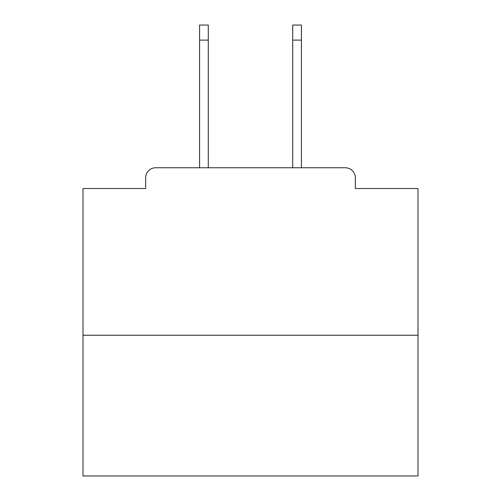 <?xml version="1.0" encoding="UTF-8"?>
<svg xmlns="http://www.w3.org/2000/svg" width="501" height="501" viewBox="0 0 501 501"><rect width="100%" height="100%" fill="white"/><g stroke="black" fill="none" stroke-linecap="round" stroke-linejoin="round"><path stroke-width="0.75" d="M355.353 188.526L355.353 177.805L355.353 188.526L417.997 188.526L417.997 475.95L83.003 475.95L83.003 188.526L145.647 188.526L145.647 177.805L145.647 188.526M417.997 335.25L83.003 335.25M355.353 177.805A10.051 10.051 0 0 0 345.302 167.76L155.698 167.76A10.051 10.051 0 0 0 145.647 177.805M345.302 167.76L302.761 167.76M198.239 167.76L155.698 167.76M208.291 40.124L199.58 40.124L199.58 25.05L208.291 25.05L208.291 167.76M199.58 40.124L199.58 167.76M301.42 25.05L301.42 40.124L292.709 40.124L292.709 25.05L301.42 25.05M292.709 167.76L292.709 40.124M301.42 167.76L301.42 40.124"/></g></svg>
